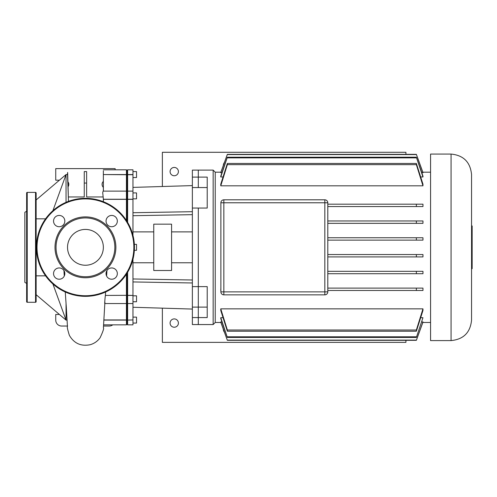<?xml version="1.0" encoding="UTF-8"?>
<svg xmlns="http://www.w3.org/2000/svg" width="497" height="497" viewBox="0 0 497 497"><rect width="100%" height="100%" fill="white"/><g stroke="black" fill="none" stroke-linecap="round" stroke-linejoin="round"><path stroke-width="0.75" d="M26.633 283.408L24.85 282.383L24.85 212.287L26.633 211.256M27.223 192.389A0.596 0.596 0 0 0 26.633 192.979L26.633 301.685A0.596 0.596 0 0 0 27.223 302.282L35.542 302.282A0.596 0.596 0 0 0 36.138 301.685L36.138 192.979A0.596 0.596 0 0 0 35.542 192.389L27.223 192.389L27.223 302.282M115.876 247.332A30.435 30.435 0 0 1 85.441 277.767A30.435 30.435 0 0 1 55.005 247.332A30.435 30.435 0 0 1 85.441 216.897A30.435 30.435 0 0 1 115.876 247.332M114.844 247.332A29.404 29.404 0 0 1 85.441 276.736A29.404 29.404 0 0 1 56.037 247.332A29.404 29.404 0 0 1 85.441 217.928A29.404 29.404 0 0 1 114.844 247.332M103.351 247.332A17.911 17.911 0 0 0 85.441 229.421A17.911 17.911 0 0 0 67.53 247.332A17.911 17.911 0 0 0 85.441 265.243A17.911 17.911 0 0 0 103.351 247.332M64.834 273.586A5.641 5.641 0 0 0 59.186 267.945A5.641 5.641 0 0 0 53.546 273.586A5.641 5.641 0 0 0 59.186 279.227A5.641 5.641 0 0 0 64.834 273.586M64.834 221.078A5.641 5.641 0 0 0 59.186 215.437A5.641 5.641 0 0 0 53.546 221.078A5.641 5.641 0 0 0 59.186 226.725A5.641 5.641 0 0 0 64.834 221.078M117.335 221.078A5.641 5.641 0 0 0 111.695 215.437A5.641 5.641 0 0 0 106.047 221.078A5.641 5.641 0 0 0 111.695 226.725A5.641 5.641 0 0 0 117.335 221.078M117.335 273.586A5.641 5.641 0 0 0 111.695 267.945A5.641 5.641 0 0 0 106.047 273.586A5.641 5.641 0 0 0 111.695 279.227A5.641 5.641 0 0 0 117.335 273.586M36.436 247.332A49.004 49.004 0 0 1 85.441 198.328A49.004 49.004 0 0 1 134.445 247.332A49.004 49.004 0 0 1 85.441 296.342A49.004 49.004 0 0 1 36.436 247.332M178.404 323.069A4.156 4.156 0 0 0 174.248 318.912A4.156 4.156 0 0 0 170.086 323.069A4.156 4.156 0 0 0 174.248 327.231A4.156 4.156 0 0 0 178.404 323.069M162.364 308.159L162.364 342.377L405.919 342.377L405.919 340.315M170.086 171.595A4.156 4.156 0 0 1 174.248 167.439A4.156 4.156 0 0 1 178.404 171.595A4.156 4.156 0 0 1 174.248 175.752A4.156 4.156 0 0 1 170.086 171.595M162.364 186.512L162.364 152.287L405.919 152.287L405.919 154.35M471.554 268.715L472.15 268.715L472.15 225.949L471.554 225.949M451.065 154.07C463.508 155.288 470.342 162.115 471.554 174.565L471.554 320.099C470.342 332.549 463.508 339.383 451.065 340.594L430.57 340.594L430.57 154.07L451.065 154.07L451.065 340.594M220.885 322.478L215.232 322.478L215.232 172.192L213.157 170.111L198.303 170.111L198.303 187.555L198.303 177.1L207.218 177.1L207.218 208.05L198.303 208.05L198.303 286.614L207.218 286.614L207.218 317.571L198.303 317.571L198.303 286.614L198.303 324.553L192.364 324.553L192.364 286.614L198.303 286.614L198.303 208.05L192.364 208.05L192.364 286.614M215.232 322.478L213.157 324.553L198.303 324.553L198.303 317.571L192.364 317.571M213.157 170.111L213.157 324.553M430.57 172.192L422.841 172.192M220.885 172.192L215.232 172.192M430.57 322.478L422.841 322.478M220.879 206.553L220.879 204.18M422.966 204.18L422.966 206.553L416.368 206.553L416.368 204.18L422.966 204.18M416.368 223.339L416.368 220.966L422.966 220.966L422.966 223.339L327.803 223.339M416.368 240.126L416.368 237.752L422.966 237.752L422.966 240.126L327.803 240.126M416.368 256.912L416.368 254.539L422.966 254.539L422.966 256.912L327.803 256.912M416.368 273.704L416.368 271.325L422.966 271.325L422.966 273.704L327.803 273.704M416.368 290.49L416.368 288.111L422.966 288.111L422.966 290.49L327.803 290.49M220.761 290.49L220.879 288.111L220.761 290.49M422.966 172.801L416.368 154.35L422.966 172.534L421.816 172.801M221.904 172.801L220.761 172.534L227.353 154.35L220.761 172.801M422.966 176.969L416.368 157.207L422.966 176.124L422.966 176.969L420.717 176.969M223.01 176.969L220.761 176.969L220.761 176.124L227.353 157.207L220.761 176.969M422.966 185.816L416.368 164.656L416.368 163.457L422.966 184.219L422.966 185.816L220.761 185.816L220.761 184.219L227.353 163.457L227.353 164.656L220.761 185.816M422.966 308.848L422.966 310.451L416.368 331.207L416.368 330.008L422.966 308.848L220.761 308.848L227.353 330.008L227.353 331.207L220.761 310.451L220.761 308.848M421.816 321.863L422.966 322.131L416.368 340.315L227.353 340.315L220.761 322.131L221.904 321.863M422.966 317.701L416.368 337.457L422.966 317.701L420.717 317.701M220.761 317.701L227.353 337.457L220.761 318.546L220.761 317.701L223.01 317.701M223.265 165.625A5.939 5.939 0 0 1 224.433 162.401M224.433 332.269A5.939 5.939 0 0 1 223.265 329.039M324.833 294.858A2.97 2.97 0 0 0 327.803 291.882L327.803 202.782A2.97 2.97 0 0 0 324.833 199.813L223.849 199.813A2.97 2.97 0 0 0 220.879 202.782L220.879 291.882A2.97 2.97 0 0 0 223.849 294.858L324.833 294.858L324.833 291.882L220.879 291.882M416.368 220.966L327.803 220.966M416.368 237.752L327.803 237.752M416.368 254.539L327.803 254.539M416.368 271.325L327.803 271.325M416.368 288.111L327.803 288.111M220.761 321.863L227.353 340.315L416.368 340.315L422.966 321.863M416.368 330.008L227.353 330.008M416.368 331.207L227.353 331.207M416.368 336.792L227.353 336.792M416.368 337.457L227.353 337.457M416.368 206.553L327.803 206.553M416.368 204.18L327.803 204.18M416.368 340.103L227.353 340.103M416.368 157.207L227.353 157.207M416.368 157.878L227.353 157.878M416.368 163.457L227.353 163.457M416.368 164.656L227.353 164.656M416.368 154.35L227.353 154.35M416.368 154.567L227.353 154.567M192.364 231.888L171.577 231.888M192.364 262.776L171.577 262.776M171.577 224.166L153.753 224.166L153.753 270.498L171.577 270.498L171.577 224.166M153.753 231.888L132.96 231.888M153.753 262.776L132.96 262.776M134.358 250.302L136.526 250.302L136.526 244.362L134.358 244.362M132.96 301.76L136.526 301.76L136.526 295.821L132.96 295.821M132.96 317.129L136.526 317.129L136.526 323.069L132.96 323.069M132.96 177.535L136.526 177.535L136.526 171.595L132.96 171.595M132.96 198.85L136.526 198.85L136.526 192.911L132.96 192.911M192.364 177.1L198.303 177.1L198.303 170.111L192.364 170.111L192.364 208.05M127.617 222.376L127.617 199.347L127.021 199.322L127.021 221.395L127.021 199.322L126.431 199.347L126.431 220.469M126.431 274.195L126.431 295.317L127.021 295.342L127.021 295.845L127.021 273.269L127.021 295.342L127.617 295.317L127.617 272.294M132.96 199.347L132.96 191.128L127.617 191.128L127.617 174.72L127.021 175.279L127.021 199.322L127.021 175.279L126.431 174.72L126.431 199.347L103.401 199.347L102.717 192.668L103.109 191.128L126.431 191.128L127.021 191.718L127.617 191.128L127.617 199.347L132.96 199.347L132.96 235.361M103.792 319.944L126.431 319.944L127.021 319.385L127.021 320.099L127.021 302.946L127.021 319.385L127.617 319.944L127.617 295.317L132.96 295.429L127.617 295.429L127.021 295.845L127.021 302.946L127.021 295.845L126.431 295.429L126.431 324.852L103.556 324.852M103.786 320.099L127.021 320.099L127.021 324.261L127.021 320.099L132.96 319.944L127.617 320.099L127.617 324.852L127.021 324.261L126.431 324.852M127.617 169.812L132.96 169.812L132.96 174.72L127.617 174.72L127.617 169.812L127.021 170.409L127.021 175.279L127.021 170.409L126.431 169.812L126.431 174.72L103.351 174.565C103.351 168.433 103.351 168.433 103.351 174.565L103.395 191.128M132.96 259.304L132.96 295.317M132.96 319.944L132.96 295.429M127.617 324.852L132.96 324.852L132.96 320.099M132.96 174.72L132.96 191.128M132.96 307.264L192.364 309.066M132.96 278.966L192.364 280.004M132.96 281.936L192.364 282.973M132.96 215.704L192.364 214.661M132.96 212.728L192.364 211.691M132.96 187.4L192.364 185.598M36.138 199.962L66.045 174.565L67.542 174.565L66.045 174.577L52.912 210.678M45.575 218.829L36.138 218.829M52.912 283.986L66.045 320.087L67.126 320.087L66.045 320.099L36.138 294.709M36.138 275.835L45.575 275.835M66.356 307.823L66.045 303.35L66.045 320.087M66.045 303.35L65.256 291.988M66.045 174.577L66.045 202.329M36.138 248.817L36.455 248.817M36.455 245.847L36.138 245.847M68.48 201.353L67.542 174.577M84.254 196.955L84.254 171.595L86.627 171.595L86.627 183.058L84.254 183.058L84.254 196.955L68.344 196.955M86.627 196.955L86.627 183.058L86.627 196.955L103.127 196.955M103.351 201.714L103.351 198.694M67.399 326.038L61.678 326.038A5.939 5.939 0 0 1 55.739 320.099L55.739 314.458L59.398 314.458M103.5 326.038L109.203 326.038A5.939 5.939 0 0 0 112.763 324.852M104.848 303.543L104.674 306.077M104.942 302.145C104.451 306.699 104.786 299.523 105.383 295.429L126.431 295.317L105.383 295.429M106.874 271.84L106.594 276.009M105.606 292L105.395 295.317M103.351 191.128L103.351 174.72M103.351 170.856L103.351 174.565L132.96 174.565M68.288 195.004L67.642 172.453L67.406 174.565M103.401 199.347L103.388 201.732M103.388 187.4A4.156 4.156 0 0 1 103.37 181.349M59.398 180.206L55.739 180.206L55.739 168.626L115.142 168.626L115.142 169.812M67.934 181.815A4.156 4.156 0 0 1 68.07 186.729M35.542 302.282L35.542 192.389M133.855 247.332A48.414 48.414 0 0 0 85.441 198.918A48.414 48.414 0 0 0 37.026 247.332A48.414 48.414 0 0 0 85.441 295.746A48.414 48.414 0 0 0 133.855 247.332M192.364 187.555L207.218 187.555M192.364 307.109L207.218 307.109M327.803 291.882L324.833 291.882L324.833 202.782L327.803 202.782M324.833 199.813L324.833 202.782L223.849 202.782L223.849 199.813M223.849 294.858L223.849 202.782L220.879 202.782M103.351 199.241L126.431 199.241L127.021 198.819L127.617 199.241L132.96 199.241M104.737 303.543L126.431 303.543L127.021 302.946L127.617 303.543L132.96 303.543M104.687 305.916L103.419 327.629C104.078 328.268 102.978 331.629 100.127 337.693C97.636 341.184 94.318 343.526 90.174 344.713C80.974 346.533 74.034 343.408 69.363 335.326C65.71 323.541 68.176 327.747 67.375 325.398L66.306 307.158M106.843 272.325L106.954 270.517M63.933 270.536L64.275 276.021M126.431 169.812L103.345 169.812"/></g></svg>
